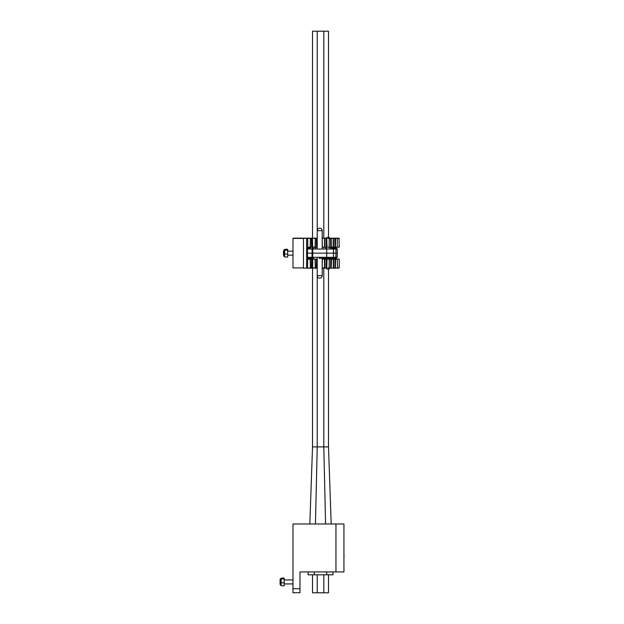 <?xml version="1.0" encoding="UTF-8"?>
<svg xmlns="http://www.w3.org/2000/svg" width="624" height="624" viewBox="0 0 624 624"><rect width="100%" height="100%" fill="white"/><g stroke="black" fill="none" stroke-linecap="round" stroke-linejoin="round"><path stroke-width="0.94" d="M325.572 523.973L323.801 446.901L328.505 446.901L331.196 523.973M323.801 268.148L323.801 446.901L312.523 446.901L312.523 268.148M312.523 259.155L312.523 247.166M317.218 238.423L293.225 238.173L312.523 238.173L309.457 238.173L312.523 238.173L312.523 31.2L328.505 31.2L328.505 237.175M328.505 574.813L328.505 592.8L312.523 592.8L312.523 574.813M332.873 571.935L332.974 574.813L308.053 574.813L308.155 571.935M283.475 251.402L283.475 254.92M287.687 251.16L292.976 251.16L287.687 251.16M287.687 255.161L292.976 255.161L287.687 255.161M284.606 256.394L283.881 256.394L283.881 249.928L283.585 255.31M284.653 249.577L284.653 256.753M284.918 257.018L287.687 257.018L287.687 249.304L284.918 249.304L284.606 249.748L284.606 256.581M284.918 249.304L284.606 249.748M287.687 250.185L284.918 250.185M287.687 254.046L284.918 254.046M343.941 571.935L343.941 523.973L292.976 523.973L292.976 588.721L299.972 588.721L299.972 571.935L343.941 571.935M303.966 571.935L299.972 571.935M299.972 588.721L299.972 592.722L292.976 592.722L292.976 588.721M343.941 556.163L343.941 556.585M343.941 555.025L343.941 554.486M344.019 556.382L343.941 555.532M344.019 555.532L344.019 554.689M343.941 552.622L343.941 550.524M280.09 584.08L280.394 578.698L280.09 584.08L280.394 585.156L281.112 585.156M281.159 578.339L281.112 585.429M281.424 585.788L284.193 585.788L284.193 578.066L281.424 578.066L281.112 578.51L281.112 585.343M281.424 578.066L281.112 578.51M284.193 578.955L281.424 578.955M284.193 582.808L281.424 582.808M280.09 583.791L280.09 580.063M284.193 579.93L292.976 579.93M284.193 583.924L292.976 583.924M307.46 247.166L307.46 259.155M307.46 258.305L312.523 258.305L307.46 258.305L307.46 250.7M307.538 247.166L307.46 249.678M326.711 237.424L329.207 237.424L326.711 237.424L326.711 238.173L322.21 238.173L326.758 238.173L326.071 238.173L326.18 247.166L322.21 247.166M328.957 269.147L326.711 268.897L328.957 269.147M315.276 248.024L315.947 248.024M310.424 248.024L307.538 248.024L310.424 248.024M312.523 249.023L312.086 249.023L312.086 253.165L307.538 253.165L312.523 253.165L312.086 253.165L311.961 258.305M332.522 248.024A0.998 0.967 90 0 1 333.489 249.023L312.718 249.023L312.718 253.165L337.264 253.165L337.264 257.306L336.266 258.305L319.067 258.305M330.572 248.024L334.558 248.024M317.296 275.644L322.21 275.644L322.21 258.305L324.956 258.305M325.712 248.024L326.711 249.023L326.711 257.306L312.718 257.306L312.718 253.165L337.264 253.165L337.264 249.023L335.938 249.023L335.938 257.306A0.998 0.92 90 0 1 335.018 258.305M334.558 258.305L335.759 258.305M330.572 258.305L336.266 258.305M305.011 268.148L317.218 267.899M338.177 268.148L334.456 268.148M329.207 259.155L334.987 259.155L334.987 267.899L333.692 268.148L337.514 268.148L329.207 268.148M326.617 268.148L322.21 268.148M303.209 268.148L304.964 268.148L303.209 268.148M304.964 238.173L311.345 238.173M331.305 238.423L339.011 238.173L330.993 238.173M311.54 247.166L311.501 238.173L317.218 238.173L316.485 238.173L316.555 247.166L306.657 247.166L306.657 259.155L307.71 259.155L307.468 268.148L307.71 259.155L311.54 259.155L311.501 268.148M339.011 238.173L329.207 238.173L339.011 238.173L339.261 247.166L329.207 247.166M334.987 259.155L339.261 259.155L339.261 267.899L337.849 268.148M328.957 247.166L327.959 247.166M327.959 259.155L328.957 259.155M322.21 259.155L326.18 259.155L326.251 268.148M311.54 259.155L316.555 259.155L316.485 268.148M317.218 268.148L304.964 268.148M334.807 268.148L339.261 267.899M331.087 268.148L335.15 267.899L335.15 259.155M324.769 259.155L324.979 268.148L324.496 267.899L326.071 268.148M307.718 238.423L307.718 247.166L307.71 238.423M311.743 259.155L311.704 268.148M311.704 238.173L311.743 247.166M312.686 259.155L312.686 267.899L312.686 259.155M316.555 259.155L316.688 268.148M316.688 238.173L316.555 247.166M316.75 259.155L317.218 259.155M317.218 247.166L316.75 247.166M322.21 267.899L322.335 259.155M322.335 247.166L322.21 238.423M326.18 259.155L326.36 267.899L326.929 267.899M326.251 238.173L326.18 247.166M326.36 259.155L326.929 259.155M326.929 247.166L326.36 247.166M330.704 259.155L330.572 268.148M330.572 238.173L330.704 247.166M330.876 259.155L330.876 267.899L329.456 268.148M329.207 238.173L336.625 238.173L329.207 238.173L334.94 238.173L329.261 238.423L330.876 238.423L330.876 247.166M331.305 247.166L331.18 238.173M335.439 238.423L334.838 238.173L334.987 247.166M335.002 238.173L335.15 247.166M335.439 247.166L335.611 238.423L333.528 238.423L333.528 247.166M292.976 238.423L292.976 267.899L303.459 267.899L303.459 238.423L292.976 238.423M312.437 238.173L312.686 247.166L312.437 238.173M335.361 238.173L334.807 238.173M312.523 238.173L309.457 238.173M325.689 238.173L326.711 238.173M316.259 238.173L305.011 238.173M326.734 574.813L326.672 571.935M314.293 574.813L314.356 571.935M323.801 592.8L323.801 574.813M317.226 592.8L317.226 574.813M323.801 259.155L323.801 258.305M323.801 248.024L323.801 247.166M323.801 238.173L323.801 31.2M315.455 523.973L317.226 446.901L317.226 275.909M317.226 230.42L317.226 31.2M335.946 571.935L335.946 523.973M317.218 230.677A2.496 2.496 0 0 1 319.714 228.181A2.496 2.496 0 0 1 322.21 230.677L317.218 230.677L317.218 248.024M311.961 248.024L312.086 249.023L307.538 249.023M333.489 249.023L333.489 257.306A0.998 0.967 90 0 1 332.522 258.305M335.018 248.024A0.998 0.92 90 0 1 335.938 249.023L333.551 249.023L333.489 257.306L337.264 257.306M307.538 257.306L312.523 257.306M325.712 258.305L326.711 257.306L333.489 257.306M310.541 268.148L310.3 259.155M337.303 259.155L337.506 268.148M315.471 268.148L315.237 259.155M333.528 259.155L333.707 268.148M339.261 238.423L337.303 238.423L337.303 247.166M337.506 238.173L335.611 238.423M310.3 247.166L310.541 238.173M333.707 238.173L333.177 238.423L333.177 247.166M315.237 247.166L315.471 238.173M326.929 238.423L324.769 238.423L324.769 247.166M324.979 238.173L324.496 238.423L324.496 247.166M333.364 238.173L331.43 238.423M333.177 259.155L333.364 268.148M328.957 238.423L327.959 238.423M327.959 267.899L328.957 267.899M324.706 238.173L322.132 238.173M324.496 259.155L324.496 267.899L322.335 267.899M315.292 238.173L315.058 247.166M315.058 259.155L315.292 268.148M310.401 238.173L310.159 247.166M310.159 259.155L310.401 268.148M306.657 259.155L306.641 268.148M306.649 238.173L306.657 247.166M329.207 267.899L329.261 259.155M329.207 238.423L329.261 247.166M328.505 446.901L328.505 269.147M312.523 446.901L309.832 523.973M283.881 249.928L284.606 249.928L283.881 249.928L283.585 251.012M280.09 579.774L280.394 578.698L281.112 578.698M329.207 237.424L329.207 248.024M329.207 258.305L329.207 268.897M326.711 247.166L326.711 248.024M326.711 258.305L326.711 259.155M326.711 268.148L326.711 268.897M317.218 258.305L317.218 275.644A2.496 2.496 0 0 0 319.714 278.148A2.496 2.496 0 0 0 322.21 275.644M322.21 230.677L322.21 248.024M312.718 249.023L313.716 248.024M333.551 249.023L332.553 248.024M337.264 249.023L336.266 248.024M312.718 257.306L313.716 258.305M333.551 257.306L332.553 258.305M309.457 247.166L309.457 248.024M309.457 258.305L309.457 259.155M327.007 259.155L326.758 268.148M326.758 238.173L327.007 247.166M331.43 259.155L331.18 268.148M335.611 259.155L335.361 268.148"/></g></svg>
